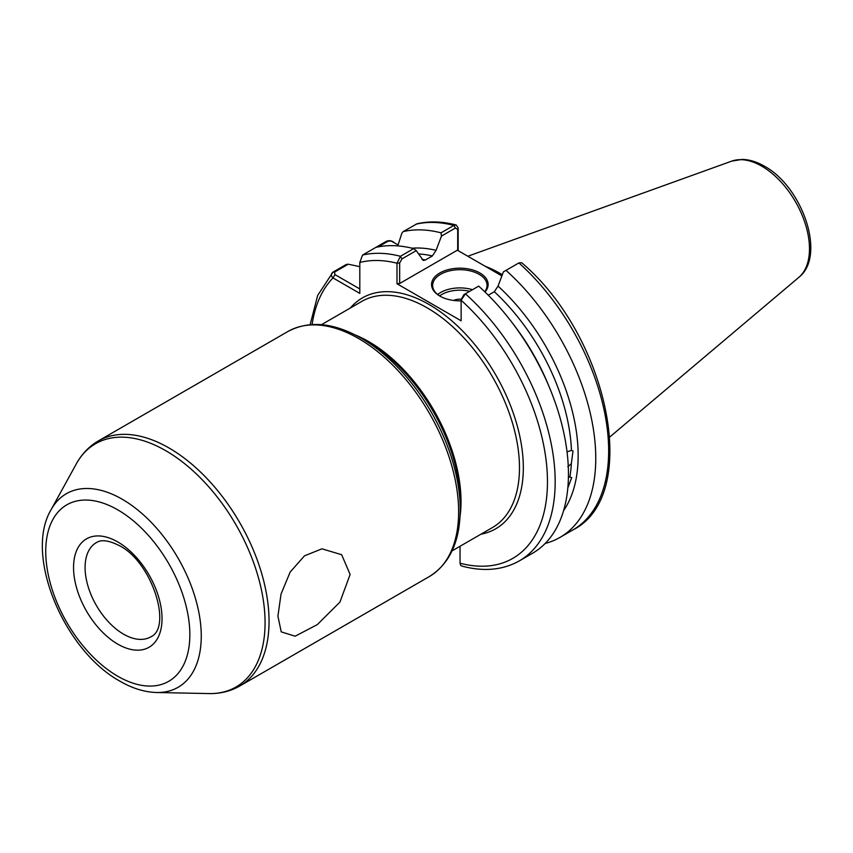 <?xml version="1.0" encoding="UTF-8"?>
<svg xmlns="http://www.w3.org/2000/svg" width="853" height="853" viewBox="0 0 853 853"><rect width="100%" height="100%" fill="white"/><g stroke="black" fill="none" stroke-linecap="round" stroke-linejoin="round"><path stroke-width="1.28" d="M277.918 616.122L281.032 594.072L290.159 572.054L304.489 555.847L321.954 548.82L341.648 554.717L350.125 574.442L339.942 602.079L317.305 624.62L295.127 636.199L281.223 631.86L277.918 616.122M565.614 502.588L565.102 504.891M567.032 451.855L571.446 450.416L572.992 451.002L571.339 463.659L567.789 466.762M568.418 476.891L571.723 477.531L567.97 487.553M461.132 300.832A28.298 16.335 180 0 1 439.839 296.066L439.839 296.066A28.298 16.335 180 0 1 439.839 272.96A28.298 16.335 180 0 1 479.855 272.96A28.298 16.335 180 0 1 484.984 292.003M484.728 291.747A27.211 15.706 0 0 0 487.052 285.403A27.211 15.706 0 0 0 479.077 274.293A27.211 15.706 0 0 0 449.435 270.891A27.211 15.706 0 0 0 432.642 285.403A27.211 15.706 0 0 0 440.233 296.279M453.615 300.448A9.98 5.758 180 0 1 461.324 299.254M460.225 509.572L460.225 502.641A131.383 75.853 -120 0 0 367.323 341.722L361.32 338.257A139.881 80.758 60 0 1 460.225 509.572C460.012 541.452 449.712 563.78 429.336 576.553A141.47 81.685 -120 0 0 451.024 463.19A141.47 81.685 -120 0 0 358.601 338.524A141.47 81.685 -120 0 0 287.866 331.518L98.276 440.969A141.47 81.685 60 0 1 169.011 447.985A141.47 81.685 60 0 1 261.434 572.651A141.47 81.685 60 0 1 239.746 686.015C230.459 691.293 220.181 693.82 208.9 693.574A140.457 81.088 -120 0 0 262.575 595.714A140.457 81.088 -120 0 0 165.759 450.693A140.457 81.088 -120 0 0 76.301 463.904C81.728 454.02 89.053 446.375 98.276 440.969M502.31 274.741A121.489 70.138 -120 0 0 499.858 273.28A121.489 70.138 -120 0 0 485.208 266.275M456.174 224.979C442.227 221.375 429.155 220.991 416.968 223.806L403.138 231.621A172.892 99.822 60 0 1 441.012 232.837L453.903 225.405L456.174 224.979L458.168 227.9L458.168 250.665M501.873 275.903L457.347 250.196L399.662 283.495L396.997 283.761L396.997 263.214L400.42 256.284L413.694 248.618A172.892 99.822 60 0 0 375.821 247.402L386.409 241.282C389.32 240.194 391.922 240.642 394.193 242.615M403.138 231.621L401.859 233.242L397.765 245.888M412.074 248.212A157.101 90.706 60 0 1 436.086 250.345L441.459 236.089L441.012 232.837M421.851 259.248A153.039 88.36 60 0 1 425.38 259.984L432.364 255.953A153.039 88.36 -120 0 0 418.514 253.959M413.694 248.618L416.285 250.622L423.227 260.442L425.38 259.984M375.821 247.402L362.546 255.058L359.806 262.468L359.806 293.4L333.022 277.929C330.857 275.892 330.836 273.973 332.937 272.16L346.201 264.494L348.248 264.195L359.806 266.658M460.034 546.261L460.034 563.204A167.455 96.677 -120 0 0 547.466 482.371A167.455 96.677 -120 0 0 461.132 300.256L461.132 320.803L396.997 283.761M436.086 250.345L432.364 255.953M310.14 324.652L317.657 295.479L332.937 272.16L334.504 272.128L334.941 274.602L359.806 288.954M559.952 537.422L572.843 529.99C641.925 495.337 608.392 336.295 521.716 262.756L518.88 262.916L506 270.358A172.892 99.822 60 0 1 559.952 537.422A172.892 99.822 60 0 1 545.206 543.436M506 270.358L503.409 271.851L498.035 286.107A157.101 90.706 60 0 1 563.588 510.638M571.446 450.416A153.039 88.36 -120 0 0 494.313 291.726L488.257 295.213M461.612 298.71L463.883 294.669L478.672 286.128A172.892 99.822 60 0 1 532.635 553.202L519.36 560.869A172.892 99.822 60 0 0 465.397 293.795L461.132 300.256M494.313 291.726L498.035 286.107M519.36 560.869C502.971 570.049 484.077 571.851 462.678 566.285L460.823 565.528L460.034 563.204M416.285 250.622L401.934 258.907L399.662 262.948L399.662 283.495M457.698 250.398L457.698 229.446L455.417 228.028L441.459 236.089M348.248 264.195L334.504 272.128M398.095 244.864L391.026 241.015L387.987 241.25L378.231 246.88M458.168 227.9L457.698 229.446M399.662 262.948L396.997 263.214A167.455 96.677 -120 0 0 359.806 262.468M312.102 324.513A167.455 96.677 -120 0 1 333.022 277.929L334.941 274.602M437.674 294.509A27.211 15.706 180 0 1 472.487 289.7M469.683 291.321A25.579 14.768 0 0 0 439.626 295.906M123.568 634.163A54.411 31.412 -120 0 0 150.768 636.85C172.423 627.648 152.218 562.138 119.484 545.707C103.32 537.486 98.02 541.762 96.357 542.604A54.411 31.412 -120 0 0 88.019 586.214A54.411 31.412 -120 0 0 123.568 634.163M117.799 541.964A62.578 36.125 60 0 1 162.038 618.606A62.578 36.125 60 0 1 117.799 644.154A62.578 36.125 60 0 1 73.55 567.512A62.578 36.125 60 0 1 117.799 541.964M731.703 161.132L742.099 159.426C749.435 159.564 756.856 161.814 764.373 166.175C802.236 186.562 826.642 255.772 798.813 277.374A67.472 38.95 -120 0 0 804.848 222.452A67.472 38.95 -120 0 0 761.772 166.175A67.472 38.95 -120 0 0 731.703 161.132L467.817 256.241M452.069 550.867L492.437 527.559A130.594 75.395 -120 0 0 512.45 422.917A130.594 75.395 -120 0 0 427.14 307.837A130.594 75.395 -120 0 0 361.843 301.365L321.474 324.673M350.37 307.997A133.313 76.973 60 0 1 429.059 304.5A133.313 76.973 60 0 1 519.349 434.198A133.313 76.973 60 0 1 480.964 534.181M355.274 334.973A130.594 75.395 60 0 1 368.688 341.584A130.594 75.395 60 0 1 460.044 516.449M117.799 676.258A101.891 58.825 -120 0 0 189.846 634.664A101.891 58.825 -120 0 0 117.799 509.87A101.891 58.825 -120 0 0 45.742 551.465A101.891 58.825 -120 0 0 117.799 676.258M156.568 692.508C144.52 692.135 132.354 688.382 120.049 681.238C64.455 650.956 23.724 555.303 51.063 509.763A111.754 64.519 60 0 1 122.235 499.25A111.754 64.519 60 0 1 199.271 614.64A111.754 64.519 60 0 1 156.568 692.508L208.9 693.574M367.323 341.722L361.32 338.257C333.598 322.498 309.117 320.259 287.866 331.518M569.921 476.688A153.039 88.36 -120 0 0 571.339 463.659M455.417 228.028L453.903 225.405A172.892 99.822 -120 0 0 416.029 224.179M362.546 255.058A172.892 99.822 60 0 1 400.42 256.284L401.934 258.907M572.843 529.99A172.892 99.822 -120 0 0 518.88 262.916M513.271 324.183A153.039 88.36 60 0 1 548.394 385.012M386.409 241.282L387.987 241.25M798.813 277.374L609.842 436.949M429.336 576.553L239.746 686.015M51.063 509.763L76.301 463.904M392.273 241.506L391.026 241.015"/></g></svg>
